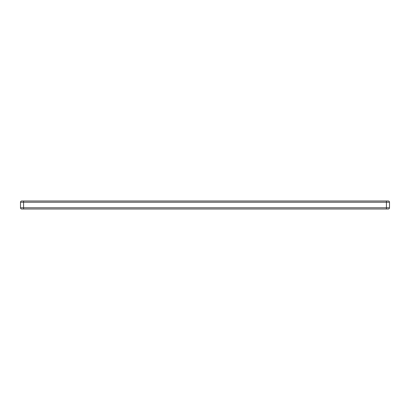 <?xml version="1.0" encoding="UTF-8"?>
<svg xmlns="http://www.w3.org/2000/svg" width="410" height="410" viewBox="0 0 410 410"><rect width="100%" height="100%" fill="white"/><g stroke="black" fill="none" stroke-linecap="round" stroke-linejoin="round"><path stroke-width="0.61" d="M388.27 208.997L21.73 208.997A1.23 1.23 0 0 1 20.5 207.767L20.5 202.232A1.23 1.23 0 0 1 21.73 201.002L388.27 201.002A1.23 1.23 0 0 1 389.5 202.232L389.5 207.767A1.23 1.23 0 0 1 388.27 208.997A1.23 1.23 0 0 0 389.5 207.767L386.425 207.767L386.425 202.232L23.575 202.232L23.575 207.767L386.425 207.767L386.425 208.997L388.27 208.997M388.27 201.002A1.23 1.23 0 0 1 389.5 202.232L386.425 202.232L386.425 201.002M23.575 201.002L23.575 202.232L20.5 202.232A1.23 1.23 0 0 1 21.73 201.002M21.73 208.997A1.23 1.23 0 0 1 20.5 207.767L23.575 207.767L23.575 208.997"/></g></svg>
